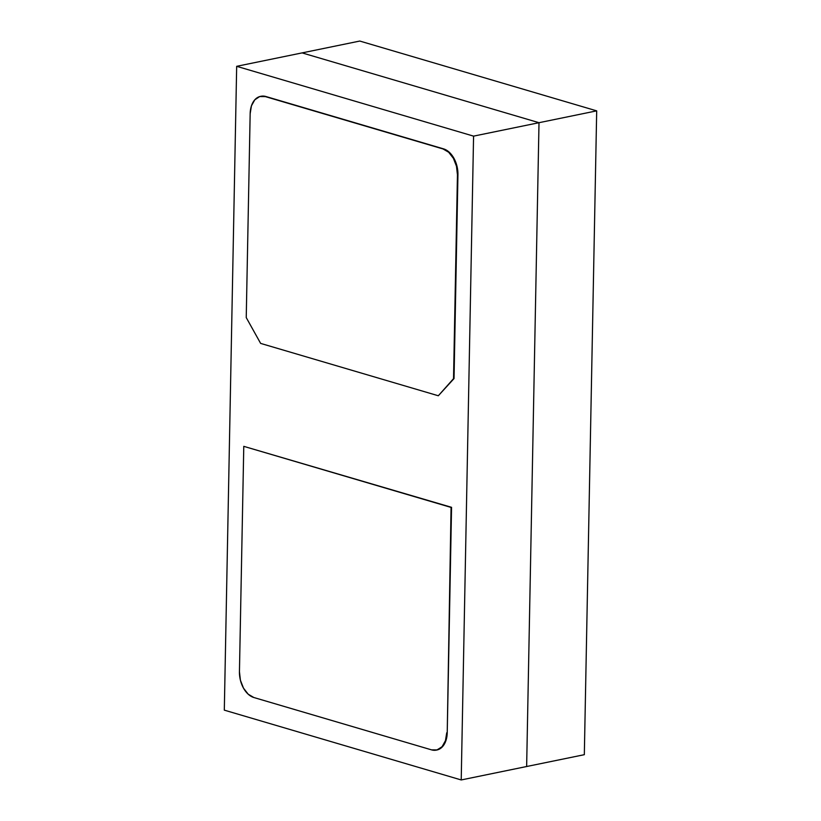 <?xml version="1.0" encoding="UTF-8"?>
<svg xmlns="http://www.w3.org/2000/svg" width="821" height="821" viewBox="0 0 821 821"><rect width="100%" height="100%" fill="white"/><g stroke="black" fill="none" stroke-linecap="round" stroke-linejoin="round"><path stroke-width="1.23" d="M539.007 122.698L596.693 110.856L584.326 754.684L526.641 766.516L539.007 122.698L302.097 52.893L359.783 41.05L302.097 52.893L539.007 122.698L526.641 766.516L584.326 754.684L596.693 110.856L473.573 136.132L236.674 66.316L224.307 710.144L461.217 779.95L473.573 136.132L236.674 66.316L224.307 710.144L461.217 779.95L526.641 766.516L461.217 779.95L473.573 136.132L539.007 122.698L526.641 766.516L539.007 122.698L302.097 52.893L236.674 66.316L302.097 52.893L539.007 122.698M359.783 41.05L596.693 110.856L359.783 41.05M454.034 378.563L438.322 395.763L454.034 378.563L457.944 174.688L454.034 378.563M260.175 96.468L265.871 96.509L443.545 148.868L449.19 152.162L453.9 158.237L456.979 166.14L457.944 174.688A22.157 14.419 -101.6 0 0 443.545 148.868L443.053 148.96A22.157 14.419 78.4 0 1 457.451 174.791L453.531 378.666L457.451 174.791L456.476 166.242L453.408 158.34L448.687 152.265L443.053 148.96L265.378 96.611L443.545 148.868L265.871 96.509A22.157 14.419 -101.6 0 0 261.006 96.262A22.157 14.419 -101.6 0 0 260.791 96.303M436.639 750.055A22.157 14.419 -101.6 0 0 436.885 750.014A22.157 14.419 -101.6 0 0 447.229 732.671L451.068 507.429L243.775 446.347L451.56 507.327L243.775 446.347L451.56 507.327L447.229 732.671L445.947 740.542L442.601 746.566L436.721 750.045M260.637 343.404L438.322 395.763L453.531 378.666L438.322 395.763L260.637 343.404L246.238 317.583L260.637 343.404M250.159 113.709A22.157 14.419 78.4 0 1 260.514 96.365A22.157 14.419 78.4 0 1 265.378 96.611L259.682 96.57L254.787 99.813L251.442 105.827L250.159 113.709L246.238 317.583L250.159 113.709M243.775 446.347L239.445 671.691L240.409 680.229L243.488 688.142L248.209 694.207L253.843 697.511A22.157 14.419 78.4 0 1 239.445 671.691L243.775 446.347M253.843 697.511L431.518 749.86L437.213 749.901L442.109 746.669L445.454 740.645L446.737 732.763A22.157 14.419 78.4 0 1 436.382 750.107A22.157 14.419 78.4 0 1 431.518 749.86L253.843 697.511M447.229 732.671L451.56 507.327L447.229 732.671"/></g></svg>

